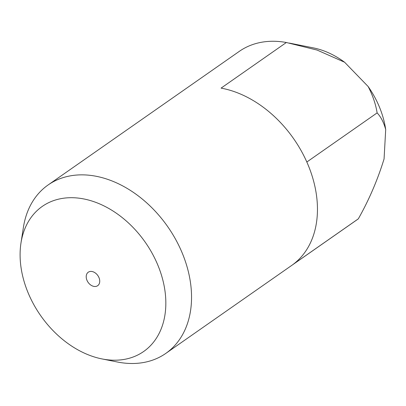 <?xml version="1.0" encoding="UTF-8"?>
<svg xmlns="http://www.w3.org/2000/svg" width="406" height="406" viewBox="0 0 406 406"><rect width="100%" height="100%" fill="white"/><g stroke="black" fill="none" stroke-linecap="round" stroke-linejoin="round"><path stroke-width="0.61" d="M89.934 271.512A8.221 5.933 55.1 0 1 98.491 276.618A8.221 5.933 55.1 0 1 97.679 285.692A8.221 5.933 55.1 0 1 96.009 286.403A8.221 5.933 55.1 0 1 87.452 281.297A8.221 5.933 55.1 0 1 88.264 272.218A8.221 5.933 55.1 0 1 89.934 271.512M125.687 359.127A88.503 63.879 55.1 0 1 101.926 358.909A88.503 63.879 55.1 0 1 20.97 243.062A88.503 63.879 55.1 0 1 60.255 198.788A88.503 63.879 55.1 0 1 158.096 265.737A88.503 63.879 55.1 0 1 125.687 359.127M20.97 243.062L23.381 227.512A102.738 74.151 55.1 0 1 48.111 184.963A102.738 74.151 55.1 0 1 68.984 176.118A102.738 74.151 55.1 0 1 175.945 239.936A102.738 74.151 55.1 0 1 165.81 353.398A102.738 74.151 55.1 0 1 144.942 362.243A102.738 74.151 55.1 0 1 117.354 361.995L101.926 358.909M289.351 43.087L313.473 47.908A79.013 57.028 55.1 0 1 344.603 62.235L317.091 50.065L286.362 42.503A102.738 74.151 55.1 0 0 260.17 42.518A102.738 74.151 55.1 0 0 239.301 51.364L48.111 184.963M344.603 62.235L368.13 86.508A79.013 57.028 55.1 0 1 385.7 129.56L384.066 158.939C377.6 179.939 369.024 199.904 358.325 218.839A102.738 74.151 55.1 0 1 357.001 219.798L165.81 353.398M286.362 42.503L221.077 88.122A102.738 74.151 55.1 0 1 308.469 165.856A102.738 74.151 55.1 0 1 293.041 264.458L358.325 218.839M306.829 162.014L377.123 112.893C375.738 104.185 372.738 95.39 368.13 86.508M377.123 112.893C380.94 116.938 383.802 122.495 385.7 129.56"/></g></svg>
